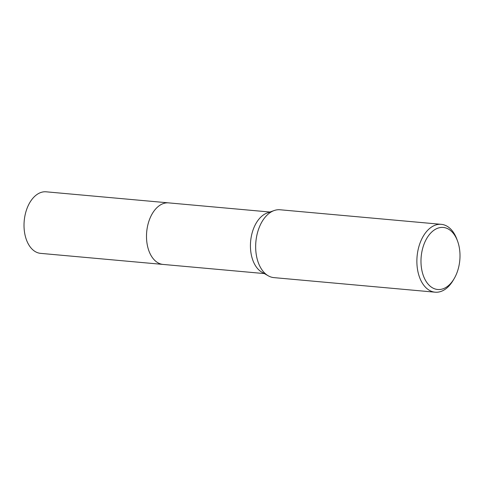 <?xml version="1.0" encoding="UTF-8"?>
<svg xmlns="http://www.w3.org/2000/svg" width="484" height="484" viewBox="0 0 484 484"><rect width="100%" height="100%" fill="white"/><g stroke="black" fill="none" stroke-linecap="round" stroke-linejoin="round"><path stroke-width="0.73" d="M454.149 278.657L453.157 280.345A34.068 21.205 -84.8 0 1 446.254 288.494A34.068 21.205 -84.8 0 1 435.146 292.191L273.932 277.622A34.068 21.205 -84.8 0 1 268.293 275.826L261.898 272.183A30.903 19.239 -84.8 0 1 250.434 245.237A30.903 19.239 -84.8 0 1 262.497 215.622A30.903 19.239 -84.8 0 1 267.247 212.96L274.198 210.528A34.068 21.205 -84.8 0 1 280.067 209.766L441.281 224.334A34.068 21.205 -84.8 0 1 456.872 239.223L457.549 241.056A31.145 19.39 -84.8 0 1 454.149 278.657A31.145 19.39 -84.8 0 1 447.845 286.111A31.145 19.39 -84.8 0 1 422.417 272.661A31.145 19.39 -84.8 0 1 433.138 230.832A31.145 19.39 -84.8 0 1 457.549 241.056M264.349 273.581L163.072 264.427A30.903 19.239 -84.8 0 1 146.64 240.052A30.903 19.239 -84.8 0 1 158.558 206.232A30.903 19.239 -84.8 0 1 168.638 202.875A30.903 19.239 -84.8 0 1 168.874 202.899M268.293 275.826A34.068 21.205 -84.8 0 1 255.661 246.114A34.068 21.205 -84.8 0 1 268.953 213.468A34.068 21.205 -84.8 0 1 274.198 210.528M435.146 292.191A34.068 21.205 -84.8 0 1 417.026 265.317A34.068 21.205 -84.8 0 1 430.167 228.037A34.068 21.205 -84.8 0 1 441.281 224.334M163.314 264.452A30.903 19.239 -84.8 0 1 163.072 264.433L40.595 253.362A30.903 19.239 -84.8 0 1 25.44 236.664A30.903 19.239 -84.8 0 1 28.133 205.785A30.903 19.239 -84.8 0 1 46.155 191.809L269.915 212.028M163.072 264.433A30.903 19.239 -84.8 0 1 147.922 247.735A30.903 19.239 -84.8 0 1 150.609 216.856A30.903 19.239 -84.8 0 1 168.638 202.875"/></g></svg>
